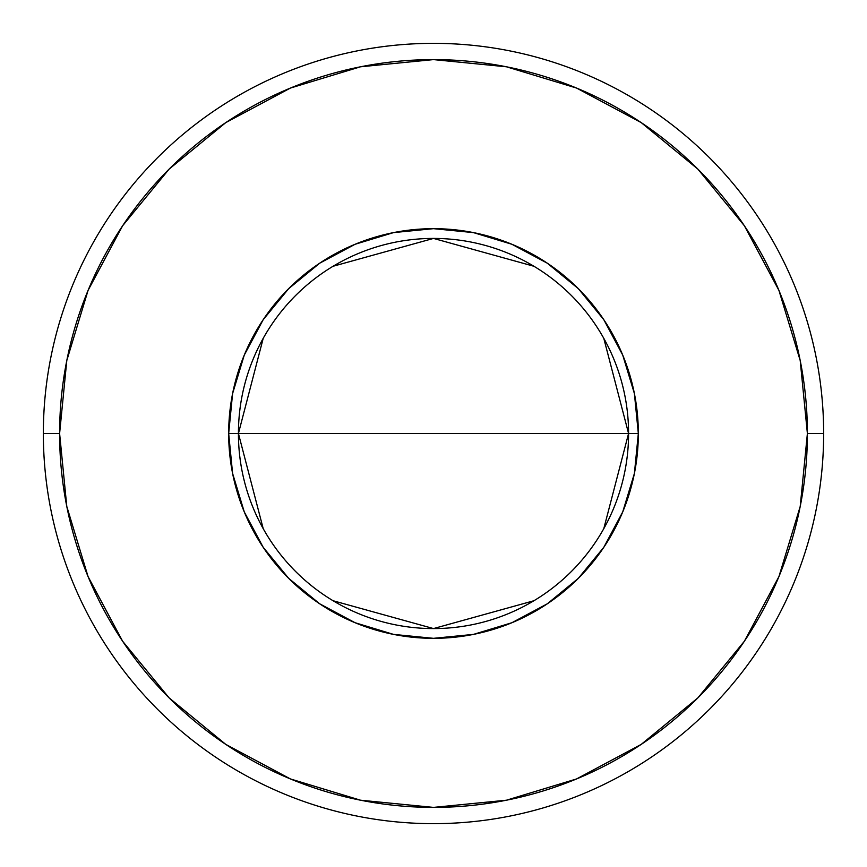 <?xml version="1.0" encoding="UTF-8"?>
<svg xmlns="http://www.w3.org/2000/svg" width="867" height="867" viewBox="0 0 867 867"><rect width="100%" height="100%" fill="white"/><g stroke="black" fill="none" stroke-linecap="round" stroke-linejoin="round"><path stroke-width="1.3" d="M263.21 528.664L238.425 433.5L228.671 433.5A204.829 204.829 0 0 0 433.5 638.329A204.829 204.829 0 0 0 638.329 433.5A204.829 204.829 0 0 0 433.5 228.671A204.829 204.829 0 0 0 228.671 433.5L238.425 433.5A195.075 195.075 0 0 1 433.5 238.425A195.075 195.075 0 0 1 628.575 433.5L638.329 433.5L634.395 473.458L622.734 511.888L603.811 547.294L578.332 578.332L547.294 603.811L511.888 622.734L473.458 634.395L433.5 638.329L393.542 634.395L355.112 622.734L319.706 603.811L288.668 578.332L263.189 547.294L244.266 511.888L232.605 473.458L228.671 433.5L232.605 393.542L244.266 355.112L263.189 319.706L288.668 288.668L319.706 263.189L355.112 244.266L393.542 232.605L433.5 228.671L473.458 232.605L511.888 244.266L547.294 263.189L578.332 288.668L603.811 319.706L622.734 355.112L634.395 393.542L638.329 433.5L628.575 433.5A195.075 195.075 0 0 1 433.5 628.575A195.075 195.075 0 0 1 238.425 433.5L628.575 433.5L603.79 528.664M533.942 600.733L433.5 628.575L333.058 600.733M43.35 433.5L59.606 433.5A373.894 373.894 0 0 1 433.5 59.606A373.894 373.894 0 0 1 807.394 433.5L823.65 433.5A390.15 390.15 0 0 0 433.5 43.35A390.15 390.15 0 0 0 43.35 433.5A390.15 390.15 0 0 1 433.5 43.35A390.15 390.15 0 0 1 823.65 433.5A390.15 390.15 0 0 1 433.5 823.65A390.15 390.15 0 0 1 43.35 433.5A390.15 390.15 0 0 0 433.5 823.65A390.15 390.15 0 0 0 823.65 433.5L807.394 433.5L800.208 360.553L778.934 290.412L744.385 225.778L697.881 169.119L641.222 122.615L576.588 88.066L506.447 66.792L433.5 59.606L360.553 66.792L290.412 88.066L225.778 122.615L169.119 169.119L122.615 225.778L88.066 290.412L66.792 360.553L59.606 433.5L66.792 506.447L88.066 576.588L122.615 641.222L169.119 697.881L225.778 744.385L290.412 778.934L360.553 800.208L433.5 807.394L506.447 800.208L576.588 778.934L641.222 744.385L697.881 697.881L744.385 641.222L778.934 576.588L800.208 506.447L807.394 433.5A373.894 373.894 0 0 1 433.5 807.394A373.894 373.894 0 0 1 59.606 433.5L43.35 433.5M603.79 338.336L628.575 433.5L238.425 433.5L263.21 338.336M333.058 266.267L433.5 238.425L533.942 266.267M238.425 433.5A195.075 195.075 0 0 1 433.5 238.425A195.075 195.075 0 0 1 628.575 433.5A195.075 195.075 0 0 1 433.5 628.575A195.075 195.075 0 0 1 238.425 433.5"/></g></svg>
